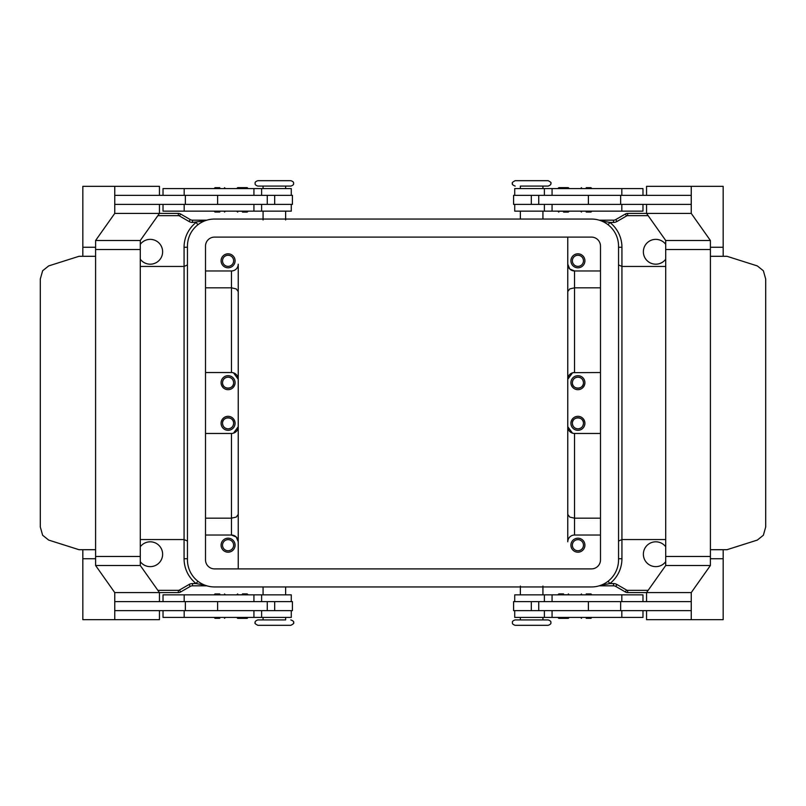 <?xml version="1.0" encoding="UTF-8"?>
<svg xmlns="http://www.w3.org/2000/svg" width="806" height="806" viewBox="0 0 806 806"><rect width="100%" height="100%" fill="white"/><g stroke="black" fill="none" stroke-linecap="round" stroke-linejoin="round"><path stroke-width="1.21" d="M285.636 617.416L285.636 619.905L257.87 619.905L263.068 619.905L263.068 617.416M531.648 625.315L548.13 625.315C550.307 624.579 551.213 623.673 550.83 622.605C551.213 621.537 550.307 620.64 548.13 619.905L515.175 619.905C512.999 620.64 512.092 621.537 512.465 622.605C512.092 623.673 512.999 624.579 515.175 625.315L531.648 625.315M520.364 188.584L520.364 186.095L548.13 186.095L542.932 186.095L542.932 188.584M274.352 180.685L257.87 180.685C255.693 181.421 254.787 182.327 255.17 183.395C254.787 184.463 255.693 185.36 257.87 186.095L290.825 186.095C293.001 185.36 293.908 184.463 293.535 183.395C293.908 182.327 293.001 181.421 290.825 180.685L274.352 180.685M219.776 618.323L215.031 618.323L219.776 618.323M219.776 593.941L215.031 593.941L219.776 593.941M291.278 601.619L291.278 594.848L163.024 594.848L163.024 601.619M291.278 610.646L291.278 617.416L163.024 617.416L163.024 610.646M290.825 619.905C293.283 620.912 294.19 621.819 293.535 622.605C294.291 623.098 293.394 623.995 290.825 625.315L257.87 625.315C255.321 624.025 254.414 623.129 255.17 622.605C254.787 621.648 255.683 620.741 257.87 619.905M267.26 204.381L267.26 195.354L292.407 195.354L292.407 204.381L114.764 204.381L114.764 195.354L267.26 195.354M217.61 195.354L217.61 204.381M247.17 187.637L248.077 188.533L236.793 188.533L237.699 187.637L247.17 187.637L237.699 187.637M242.435 212.099L247.17 212.099L242.435 212.099M247.17 212.099L248.077 211.202L236.793 211.202L237.699 212.099M586.224 618.323L590.969 618.323L586.224 618.323M586.224 593.941L590.969 593.941L586.224 593.941M514.722 601.619L514.722 594.848L642.976 594.848L642.976 601.619M514.722 610.646L514.722 617.416L642.976 617.416L642.976 610.646M538.74 204.381L538.74 195.354L513.593 195.354L513.593 204.381L691.236 204.381L691.236 195.354L538.74 195.354M588.39 195.354L588.39 204.381M558.83 187.637L563.565 187.637L558.83 187.637L557.923 188.533L569.207 188.533L568.301 187.637L563.565 187.637L568.301 187.637M563.565 212.099L568.301 212.099L563.565 212.099M558.83 212.099L557.923 211.202L569.207 211.202L568.301 212.099M222.527 382.689A5.551 5.551 0 0 0 228.078 388.24A5.551 5.551 0 0 0 233.629 382.689C234.002 389.842 222.154 389.842 222.527 382.689C222.849 379.334 224.693 377.48 228.078 377.137C231.463 377.48 233.317 379.334 233.629 382.689A5.551 5.551 0 0 0 228.078 377.137A5.551 5.551 0 0 0 222.527 382.689M235.08 382.689A6.992 6.992 0 0 1 228.078 389.681A6.992 6.992 0 0 1 221.086 382.689A6.992 6.992 0 0 1 228.078 375.687A6.992 6.992 0 0 1 235.08 382.689M572.371 260.812A5.551 5.551 0 0 0 577.922 266.363A5.551 5.551 0 0 0 583.473 260.812A5.551 5.551 0 0 0 577.922 255.25A5.551 5.551 0 0 0 572.371 260.812M584.914 260.812A6.992 6.992 0 0 1 577.922 267.804A6.992 6.992 0 0 1 570.92 260.812A6.992 6.992 0 0 1 577.922 253.809A6.992 6.992 0 0 1 584.914 260.812M222.527 260.812A5.551 5.551 0 0 0 228.078 266.363A5.551 5.551 0 0 0 233.629 260.812A5.551 5.551 0 0 0 228.078 255.25A5.551 5.551 0 0 0 222.527 260.812M235.08 260.812A6.992 6.992 0 0 1 228.078 267.804A6.992 6.992 0 0 1 221.086 260.812A6.992 6.992 0 0 1 228.078 253.809A6.992 6.992 0 0 1 235.08 260.812M572.371 382.689A5.551 5.551 0 0 0 577.922 388.24A5.551 5.551 0 0 0 583.473 382.689C583.846 389.842 571.998 389.842 572.371 382.689C572.683 379.334 574.537 377.48 577.922 377.137C581.307 377.48 583.151 379.334 583.473 382.689A5.551 5.551 0 0 0 577.922 377.137A5.551 5.551 0 0 0 572.371 382.689M584.914 382.689A6.992 6.992 0 0 1 577.922 389.681A6.992 6.992 0 0 1 570.92 382.689A6.992 6.992 0 0 1 577.922 375.687A6.992 6.992 0 0 1 584.914 382.689M233.629 423.311A5.551 5.551 0 0 1 228.078 428.863A5.551 5.551 0 0 1 222.527 423.311C222.154 416.158 234.002 416.158 233.629 423.311C233.317 426.666 231.463 428.52 228.078 428.863C224.693 428.52 222.849 426.666 222.527 423.311A5.551 5.551 0 0 1 228.078 417.76A5.551 5.551 0 0 1 233.629 423.311M235.08 423.311A6.992 6.992 0 0 1 228.078 430.313A6.992 6.992 0 0 1 221.086 423.311A6.992 6.992 0 0 1 228.078 416.319A6.992 6.992 0 0 1 235.08 423.311M583.473 545.188A5.551 5.551 0 0 1 577.922 550.75A5.551 5.551 0 0 1 572.371 545.188A5.551 5.551 0 0 1 577.922 539.637A5.551 5.551 0 0 1 583.473 545.188M584.914 545.188A6.992 6.992 0 0 1 577.922 552.191A6.992 6.992 0 0 1 570.92 545.188A6.992 6.992 0 0 1 577.922 538.196A6.992 6.992 0 0 1 584.914 545.188M233.629 545.188A5.551 5.551 0 0 1 228.078 550.75A5.551 5.551 0 0 1 222.527 545.188A5.551 5.551 0 0 1 228.078 539.637A5.551 5.551 0 0 1 233.629 545.188M235.08 545.188A6.992 6.992 0 0 1 228.078 552.191A6.992 6.992 0 0 1 221.086 545.188A6.992 6.992 0 0 1 228.078 538.196A6.992 6.992 0 0 1 235.08 545.188M583.473 423.311A5.551 5.551 0 0 1 577.922 428.863A5.551 5.551 0 0 1 572.371 423.311C571.998 416.158 583.846 416.158 583.473 423.311C583.151 426.666 581.307 428.52 577.922 428.863C574.537 428.52 572.683 426.666 572.371 423.311A5.551 5.551 0 0 1 577.922 417.76A5.551 5.551 0 0 1 583.473 423.311M584.914 423.311A6.992 6.992 0 0 1 577.922 430.313A6.992 6.992 0 0 1 570.92 423.311A6.992 6.992 0 0 1 577.922 416.319A6.992 6.992 0 0 1 584.914 423.311M515.175 186.095C512.717 185.088 511.81 184.181 512.465 183.395C511.709 182.902 512.606 182.005 515.175 180.685L548.13 180.685C550.679 181.975 551.586 182.871 550.83 183.395C551.213 184.352 550.317 185.259 548.13 186.095M514.722 195.354L514.722 188.584L642.976 188.584L642.976 195.354M514.722 204.381L514.722 211.152L642.976 211.152L642.976 204.381M586.224 212.059L590.969 212.059L586.224 212.059M586.224 187.677L590.969 187.677L586.224 187.677M563.565 593.901L558.83 593.901L563.565 593.901M558.83 593.901L557.923 594.798L569.207 594.798L568.301 593.901M558.83 618.363L557.923 617.467L569.207 617.467L568.301 618.363L558.83 618.363L568.301 618.363M538.74 601.619L538.74 610.646L513.593 610.646L513.593 601.619L691.236 601.619L691.236 610.646L538.74 610.646M588.39 610.646L588.39 601.619M710.408 256.298L726.992 256.298L757.328 265.92L763.363 270.756L765.7 279.027L765.7 526.973L763.363 535.244L757.328 540.08L726.992 549.702L710.408 549.702L710.408 247.261L723.163 247.261L710.408 247.261L710.408 249.517L710.388 240.49L691.246 213.409L691.246 186.327L723.163 186.327L723.173 256.298M291.278 195.354L291.278 188.584L163.024 188.584L163.024 195.354M291.278 204.381L291.278 211.152L163.024 211.152L163.024 204.381M219.776 212.059L215.031 212.059L219.776 212.059M219.776 187.677L215.031 187.677L219.776 187.677M242.435 593.901L247.17 593.901L242.435 593.901M247.17 593.901L248.077 594.798L236.793 594.798L237.699 593.901M247.17 618.363L242.435 618.363L247.17 618.363L248.077 617.467L236.793 617.467L237.699 618.363L242.435 618.363L237.699 618.363M267.26 601.619L267.26 610.646L292.407 610.646L292.407 601.619L114.764 601.619L114.764 610.646L267.26 610.646M217.61 610.646L217.61 601.619M82.827 549.702L82.827 558.739L95.592 558.739L82.827 558.739L82.837 619.673L114.754 619.673L114.754 592.591L95.612 565.51L95.592 549.702L79.008 549.702L48.672 540.08L42.637 535.244L40.3 526.973L40.3 279.027L42.637 270.756L48.672 265.92L79.008 256.298L95.592 256.298L95.592 247.261L95.592 249.517L140.294 249.517L140.294 240.49L95.612 240.49L95.612 249.517M567.767 309.383L567.767 237.105L567.767 264.197L569.741 268.982L574.537 270.967L600.49 270.967M567.767 264.197L567.767 291.601L569.741 288.921L574.537 287.823L574.537 270.967A6.77 6.77 0 0 1 567.767 264.197M574.537 535.033L574.537 518.177L569.741 517.079L567.767 514.399L567.767 541.803A6.77 6.77 0 0 1 574.537 535.033L600.49 535.033M567.767 403L567.767 514.399M665.716 259.22A12.412 12.412 0 0 1 643.369 251.774A12.412 12.412 0 0 1 665.706 244.319M665.706 561.681A12.412 12.412 0 0 1 643.369 554.226A12.412 12.412 0 0 1 665.716 546.78M231.463 270.967L231.463 287.823L236.259 288.921L238.233 291.601L238.233 264.197A6.77 6.77 0 0 1 231.463 270.967L205.51 270.967M205.51 518.177L231.463 518.177L236.259 517.079L238.233 514.399L238.233 291.601M238.233 264.197L238.233 568.895L238.233 541.803L236.259 537.018L231.463 535.033L205.51 535.033M140.294 244.319A12.412 12.412 0 0 1 162.631 251.774A12.412 12.412 0 0 1 140.284 259.22M140.284 546.78A12.412 12.412 0 0 1 162.631 554.226A12.412 12.412 0 0 1 140.294 561.681M601.044 220.804L609.88 222.436L608.067 224.743M599.201 585.821L613.507 585.821A4.514 4.514 0 0 1 615.764 586.425L625.396 591.987A4.514 4.514 0 0 0 627.652 592.591L646.553 592.591L646.553 601.619M206.799 220.179L192.493 220.179A4.514 4.514 0 0 1 190.236 219.575L180.604 214.013A4.514 4.514 0 0 0 178.348 213.409L114.754 213.409L95.612 240.49M192.493 220.179L192.493 222.436L204.956 220.804M608.067 581.257L609.88 583.564L601.044 585.196M204.956 585.196L196.12 583.564L197.933 581.257M140.284 539.546L184.07 539.546L184.07 247.261A31.595 31.595 0 0 1 196.12 222.436L197.933 224.743M140.284 249.517L140.294 565.51L159.447 592.591L178.348 592.591A4.514 4.514 0 0 0 180.604 591.987L190.236 586.425A4.514 4.514 0 0 1 192.493 585.821L206.799 585.821M710.408 549.702L710.408 558.739L723.173 558.739L710.408 558.739L710.408 556.483L665.706 556.483L665.706 240.49L646.553 213.409L627.652 213.409A4.514 4.514 0 0 0 625.396 214.013L615.764 219.575A4.514 4.514 0 0 1 613.507 220.179L599.201 220.179M205.51 433.467L231.463 433.467L231.463 535.033A6.77 6.77 0 0 1 238.233 541.803L238.233 514.399M233.498 433.154L238.233 426.696A6.77 6.77 0 0 1 231.463 433.467L232.803 433.336M232.803 372.664L231.463 372.533A6.77 6.77 0 0 1 238.233 379.304L233.498 372.846M205.51 372.533L231.463 372.533L231.463 287.823L205.51 287.823M567.767 496.617L567.767 541.803M567.767 291.601L567.767 426.696L572.502 433.154M573.197 433.336L574.537 433.467A6.77 6.77 0 0 1 567.767 426.696M600.49 433.467L574.537 433.467L574.537 518.177L600.49 518.177M600.49 372.533L573.197 372.664M572.502 372.846L567.767 379.304A6.77 6.77 0 0 1 574.537 372.533L574.537 287.823L600.49 287.823M95.592 549.702L95.592 256.298M82.827 256.298L82.827 247.261L95.592 247.261L82.837 247.261L82.837 186.327L114.754 186.327L114.754 213.409M95.612 556.483L140.294 556.483M159.447 195.354L159.447 186.327L114.754 186.327M140.294 240.49L159.447 213.409L159.447 204.381M114.754 592.591L159.447 592.591L159.447 601.619M159.447 610.646L159.447 619.673L114.754 619.673M140.294 565.51L95.612 565.51M185.35 601.619L185.35 610.646M185.35 204.381L185.35 195.354M646.553 610.646L646.553 619.673L723.163 619.673L723.173 549.702M710.388 556.483L710.388 565.51L691.246 592.591L691.246 619.673M691.246 213.409L646.553 213.409L646.553 204.381M646.553 195.354L646.553 186.327L691.246 186.327M665.706 249.517L710.388 249.517M665.706 240.49L710.388 240.49M620.65 204.381L620.65 195.354M665.706 556.483L665.706 565.51L646.553 592.591L691.246 592.591M665.706 565.51L710.388 565.51M620.65 601.619L620.65 610.646M591.463 237.105A9.027 9.027 0 0 1 600.49 246.132L600.49 559.868A9.027 9.027 0 0 1 591.463 568.895L214.537 568.895A9.027 9.027 0 0 1 205.51 559.868L205.51 246.132A9.027 9.027 0 0 1 214.537 237.105L591.463 237.105M591.463 219.051A27.082 27.082 0 0 1 618.545 246.132L618.545 559.868A27.082 27.082 0 0 1 591.463 586.949L214.537 586.949A27.082 27.082 0 0 1 187.455 559.868L187.455 246.132A27.082 27.082 0 0 1 214.537 219.051L591.463 219.051M552.07 601.619L552.07 594.848M552.07 617.416L552.07 610.646M253.93 188.584L253.93 195.354M253.93 204.381L253.93 211.152M614.676 585.972A4.514 4.514 0 0 1 615.764 586.425L616.892 584.471A6.77 6.77 0 0 0 613.507 583.564L609.88 583.564A31.595 31.595 0 0 0 621.93 558.739L621.93 247.261A31.595 31.595 0 0 0 609.88 222.436L613.507 222.436A6.77 6.77 0 0 0 616.892 221.529L626.524 215.968A2.257 2.257 0 0 1 627.652 215.665L648.155 215.665M626.484 592.44A4.514 4.514 0 0 0 627.652 592.591L627.652 590.335A2.257 2.257 0 0 1 626.524 590.032L616.892 584.471M626.484 213.56A4.514 4.514 0 0 0 625.396 214.013L626.524 215.968M614.676 220.028A4.514 4.514 0 0 1 613.507 220.179L613.507 222.436M615.764 219.575L616.892 221.529M626.524 590.032L625.396 591.987M627.652 213.409L627.652 215.665M191.324 220.028A4.514 4.514 0 0 1 190.236 219.575L189.108 221.529A6.77 6.77 0 0 0 192.493 222.436M179.516 213.56A4.514 4.514 0 0 0 178.348 213.409L178.348 215.665A2.257 2.257 0 0 1 179.476 215.968L189.108 221.529M179.516 592.44A4.514 4.514 0 0 0 180.604 591.987L179.476 590.032A2.257 2.257 0 0 1 178.348 590.335L157.845 590.335M191.324 585.972A4.514 4.514 0 0 1 192.493 585.821L192.493 583.564A6.77 6.77 0 0 0 189.108 584.471L179.476 590.032M190.236 586.425L189.108 584.471M178.348 592.591L178.348 590.335M180.604 214.013L179.476 215.968M613.507 583.564L613.507 585.821M618.545 247.261L621.93 247.261M618.545 558.739L621.93 558.739M187.455 541.078L184.07 539.546L184.07 558.739A31.595 31.595 0 0 0 196.12 583.564L192.493 583.564M184.07 558.739L187.455 558.739M184.07 247.261L187.455 247.261M648.155 590.335L627.652 590.335M157.845 215.665L178.348 215.665M274.685 204.381L274.685 195.354M184.181 204.381L184.181 211.152M184.181 188.584L184.181 195.354M531.315 204.381L531.315 195.354M552.07 204.381L552.07 211.152M621.819 204.381L621.819 211.152M552.07 188.584L552.07 195.354M621.819 188.584L621.819 195.354M621.819 617.416L621.819 610.646M621.819 601.619L621.819 594.848M531.315 601.619L531.315 610.646M184.181 617.416L184.181 610.646M253.93 617.416L253.93 610.646M184.181 601.619L184.181 594.848M253.93 601.619L253.93 594.848M274.685 601.619L274.685 610.646M214.134 617.416L215.031 618.323M214.134 594.848L215.031 593.941M263.068 586.949L263.068 594.848M580.582 617.416L581.489 618.323M580.582 594.848L581.489 593.941M544.382 601.619L544.382 594.848M544.382 617.416L544.382 610.646M520.364 617.416L520.364 619.905M520.364 586.043L520.364 594.848M542.932 219.051L542.932 211.152M591.866 211.152L590.969 212.059M591.866 188.584L590.969 187.677M285.636 219.957L285.636 211.152M285.636 188.584L285.636 186.095M261.618 188.584L261.618 195.354M261.618 204.381L261.618 211.152M225.418 211.152L224.511 212.059M225.418 188.584L224.511 187.677M665.716 266.454L621.93 266.454L618.545 264.922M665.716 539.546L621.93 539.546L618.545 541.078M140.284 266.454L184.07 266.454L187.455 264.922M214.134 188.584L215.031 187.677M214.134 211.152L215.031 212.059M263.068 186.095L263.068 188.584M263.068 211.152L263.068 219.957M580.582 188.584L581.489 187.677M580.582 211.152L581.489 212.059M544.382 204.381L544.382 211.152M544.382 188.584L544.382 195.354M520.364 219.051L520.364 211.152M542.932 594.848L542.932 586.043M542.932 619.905L542.932 617.416M591.866 594.848L590.969 593.941M591.866 617.416L590.969 618.323M285.636 586.949L285.636 594.848M261.618 617.416L261.618 610.646M261.618 601.619L261.618 594.848M225.418 594.848L224.511 593.941M225.418 617.416L224.511 618.323"/></g></svg>
